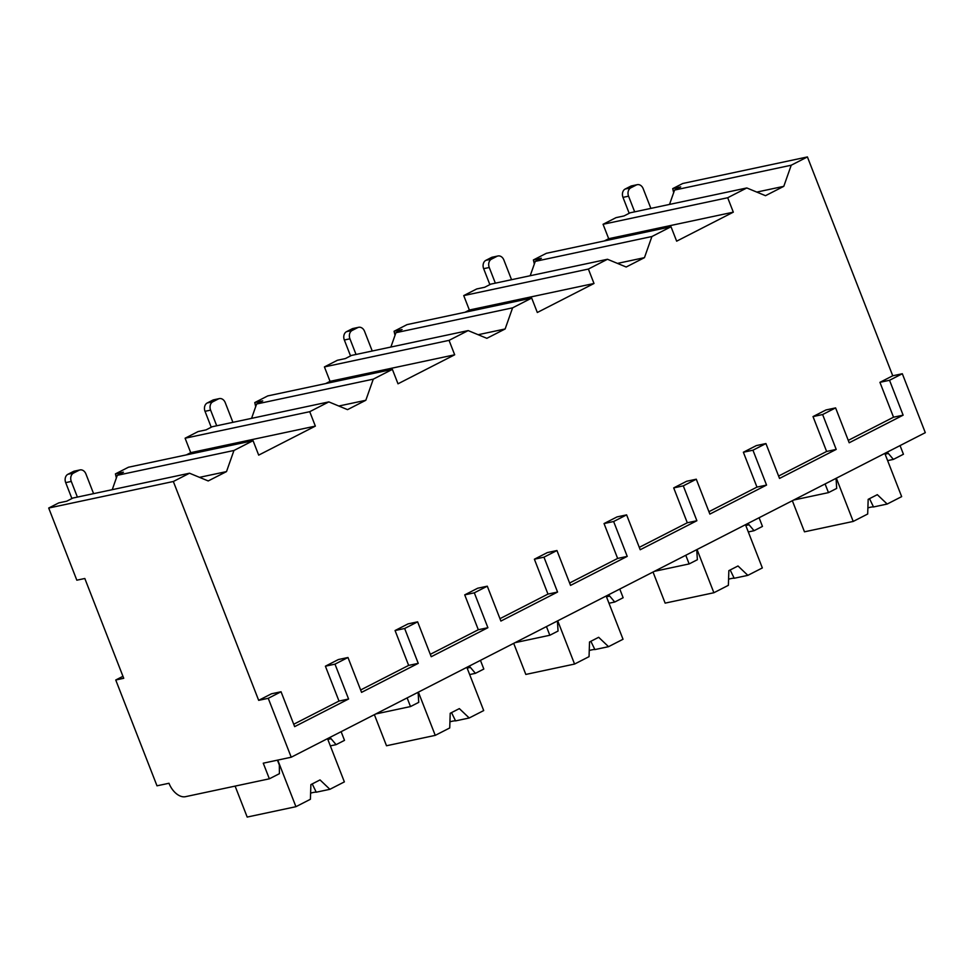 <?xml version="1.0" encoding="UTF-8"?>
<svg xmlns="http://www.w3.org/2000/svg" width="974" height="974" viewBox="0 0 974 974"><rect width="100%" height="100%" fill="white"/><g stroke="black" fill="none" stroke-linecap="round" stroke-linejoin="round"><path stroke-width="1.46" d="M887.253 452.131L893.377 459.399L903.434 454.249L900.049 445.581M277.432 760.158L279.343 765.053L279.416 773.673L269.36 778.81L263.26 763.178L291.226 757.224L925.3 432.663L902.326 373.736L892.744 375.781L807.409 156.936L682.774 183.477L672.717 188.627L680.704 186.923L674.58 190.064L669.515 204.418M116.369 477.954L115.431 473.888L128.422 467.24L253.057 440.686L233.955 450.475L226.504 471.599L208.217 480.949L189.516 473.218L72.867 498.055L66.743 501.196L58.757 502.901L48.7 508.038L76.824 580.187L84.823 578.495L123.735 678.294L115.748 679.998L156.997 785.811L168.989 783.266A16.923 10.397 -117.1 0 0 185.462 796.683L269.36 778.81M122.955 676.309L115.748 679.998M115.431 473.888L123.43 472.183L117.294 475.312L112.241 489.678M256.625 404.003L373.273 379.154L392.376 369.377L267.74 395.919L254.762 402.566L262.749 400.862L256.625 404.003L251.56 418.357M373.273 379.154L365.822 400.277L347.535 409.64L328.847 401.897L212.186 426.746L206.062 429.875L198.075 431.579L185.097 438.227L190.721 452.654L186.326 454.907M395.943 332.694L512.592 307.845L531.694 298.068L407.059 324.61L394.08 331.257L402.067 329.553L395.943 332.694L390.878 347.048M512.592 307.845L505.141 328.969L486.866 338.319L468.165 330.588L351.517 355.425L345.393 358.566L337.394 360.27L324.415 366.918L330.04 381.345L325.657 383.586M535.262 261.373L651.91 236.524L671.013 226.747L546.377 253.301L533.399 259.936L541.386 258.244L535.262 261.373L530.197 275.727M651.91 236.524L644.459 257.647L626.185 267.01L607.484 259.267L490.835 284.116L484.711 287.257L476.724 288.949L463.734 295.597L469.358 310.024L464.975 312.277M807.409 156.936L791.229 165.215L783.79 186.338L765.503 195.689L746.802 187.958L630.154 212.807L624.03 215.936L616.043 217.64L603.064 224.288L608.689 238.715L604.294 240.955M71.906 498.554L65.696 482.629A6.501 5.065 -102 0 1 67.924 474.277L73.513 473.084A6.501 5.065 78 0 0 71.285 481.436L77.396 497.093M73.513 473.084L79.004 470.284A6.501 5.065 78 0 1 79.99 469.931A6.501 5.065 78 0 1 85.919 473.948L93.589 493.648M67.924 474.277L73.403 471.477A6.501 5.065 -102 0 1 74.389 471.124L79.99 469.931M211.224 427.245L205.015 411.32A6.501 5.065 -102 0 1 207.243 402.968L212.831 401.775A6.501 5.065 78 0 0 210.603 410.127L216.715 425.784M212.831 401.775L218.322 398.963A6.501 5.065 78 0 1 219.308 398.609A6.501 5.065 78 0 1 225.238 402.639L232.908 422.326M207.243 402.968L212.722 400.156A6.501 5.065 -102 0 1 213.72 399.803L219.308 398.609M350.543 355.924L344.333 339.999A6.501 5.065 -102 0 1 346.561 331.647L352.15 330.454A6.501 5.065 78 0 0 349.934 338.806L356.034 354.463M352.15 330.454L357.641 327.654A6.501 5.065 78 0 1 358.627 327.301A6.501 5.065 78 0 1 364.556 331.33L372.238 351.017M346.561 331.647L352.052 328.847A6.501 5.065 -102 0 1 353.038 328.494L358.627 327.301M489.861 284.615L483.652 268.69A6.501 5.065 -102 0 1 485.88 260.338L491.48 259.145A6.501 5.065 78 0 0 489.252 267.497L495.352 283.154M491.48 259.145L496.959 256.332A6.501 5.065 78 0 1 497.945 255.979A6.501 5.065 78 0 1 503.875 260.009L511.557 279.708M485.88 260.338L491.371 257.526A6.501 5.065 -102 0 1 492.357 257.173L497.945 255.979M629.18 213.294L622.983 197.369A6.501 5.065 -102 0 1 625.198 189.017L630.799 187.836A6.501 5.065 78 0 0 628.571 196.188L634.671 211.833M630.799 187.836L636.278 185.023A6.501 5.065 78 0 1 637.276 184.67A6.501 5.065 78 0 1 643.193 188.7L650.875 208.387M625.198 189.017L630.689 186.217A6.501 5.065 -102 0 1 631.676 185.864L637.276 184.67M673.655 192.694L672.717 188.627M255.687 406.633L254.762 402.566M395.018 335.324L394.08 331.257M534.336 264.003L533.399 259.936M189.516 473.218L173.335 481.497L48.7 508.038M791.229 165.215L674.58 190.064M233.955 450.475L117.294 475.312M328.847 401.897L309.732 411.685L185.097 438.227M468.165 330.588L449.051 340.364L324.415 366.918M607.484 259.267L588.381 269.055L463.734 295.597M746.802 187.958L727.7 197.734L603.064 224.288M743.369 452.24L752.951 450.207L765.929 443.56L756.348 445.593L743.369 452.24L756.956 487.11L708.938 511.691M673.704 487.901L683.285 485.856L696.276 479.208L686.682 481.253L673.704 487.901L687.303 522.77L639.273 547.351M604.038 523.562L613.632 521.516L626.611 514.869L617.029 516.914L604.038 523.562L617.638 558.431L569.62 583.012M534.385 559.21L543.967 557.177L556.945 550.529L547.364 552.575L534.385 559.21L547.972 594.091L499.954 618.673M464.72 594.87L474.314 592.825L487.292 586.19L477.698 588.223L464.72 594.87L478.319 629.74L430.289 654.321M395.067 630.531L404.648 628.486L417.627 621.838L408.045 623.884L395.067 630.531L408.654 665.4L360.636 689.982M325.401 666.192L334.983 664.146L347.974 657.499L338.38 659.544L325.401 666.192L339.001 701.061L293.722 724.242M291.226 757.224L268.252 698.309L281.048 691.759L271.466 693.792L258.67 700.343L173.335 481.497M253.057 440.686L258.682 455.126L315.357 426.113L309.732 411.685M392.376 369.377L398.001 383.805L454.688 354.792L449.051 340.364M531.694 298.068L537.319 312.496L594.006 283.483L588.381 269.055M671.013 226.747L676.65 241.175L733.325 212.162L727.7 197.734M892.744 375.781L879.936 382.332L893.535 417.201L848.257 440.382M813.022 416.58L822.616 414.547L835.595 407.899L826.001 409.944L813.022 416.58L826.622 451.461L778.591 476.043M268.252 698.309L258.67 700.343M902.326 373.736L889.53 380.286L879.936 382.332M281.048 691.759L294.647 726.628L348.582 699.015L339.001 701.061M752.951 450.207L766.55 485.076L709.863 514.089L696.276 479.208M765.929 443.56L779.529 478.429L836.203 449.416L826.622 451.461M822.616 414.547L836.203 449.416M835.595 407.899L849.194 442.768L903.129 415.168L893.535 417.201M889.53 380.286L903.129 415.168M334.983 664.146L348.582 699.015M347.974 657.499L361.561 692.368L418.248 663.355L408.654 665.4M404.648 628.486L418.248 663.355M417.627 621.838L431.226 656.72L487.901 627.706L478.319 629.74M474.314 592.825L487.901 627.706M487.292 586.19L500.892 621.059L557.566 592.046L547.972 594.091M543.967 557.177L557.566 592.046M556.945 550.529L570.545 585.398L627.232 556.385L617.638 558.431M613.632 521.516L627.232 556.385M626.611 514.869L640.21 549.738L696.885 520.725L687.303 522.77M683.285 485.856L696.885 520.725M766.55 485.076L756.956 487.11M747.935 523.452L754.059 530.708L762.459 526.41L759.087 517.742M793.688 500.027L828.472 492.625L825.088 483.956M329.967 737.391L336.091 744.66L344.504 740.35L341.119 731.681M418.102 692.283L418.735 702.351L410.504 706.564L407.132 697.895M469.285 666.082L475.409 673.338L483.822 669.041L480.45 660.372M557.42 620.974L558.053 631.042L549.823 635.255L546.451 626.586M608.616 594.761L614.728 602.029L623.141 597.719L619.768 589.051M696.739 549.653L697.372 559.721L689.142 563.934L685.769 555.265M828.472 492.625L836.69 488.412L836.057 478.344M330.539 738.84L327.824 739.424M336.091 744.66L330.332 745.877M893.377 459.399L887.618 460.617M375.733 713.966L410.504 706.564M475.409 673.338L469.663 674.568M515.051 642.657L549.823 635.255M614.728 602.029L608.981 603.247M654.37 571.336L689.142 563.934M754.059 530.708L748.3 531.938M235.111 786.103L247.189 817.064L295.926 806.691L310.402 799.277L310.889 784.606L320.032 779.918L329.894 789.305L316.246 792.203L312.216 783.924M310.609 793.128A15.621 2.009 158.7 0 1 313.068 792.519A15.621 2.009 158.7 0 1 316.246 792.203M327.52 738.645L344.37 781.891L329.894 789.305M277.76 760.097L295.926 806.691M887.825 453.58L885.098 454.164M792.349 500.721L804.475 531.816L853.212 521.431L867.688 514.016L868.175 499.345L877.318 494.67L887.18 504.045L873.52 506.955L869.502 498.664M867.895 507.868A15.621 2.009 158.7 0 1 870.342 507.259A15.621 2.009 158.7 0 1 873.52 506.955M884.806 453.385L901.656 496.63L887.18 504.045M836.349 478.197L853.212 521.431M469.858 667.531L467.143 668.103M374.381 714.66L386.508 745.755L435.244 735.37L449.732 727.955L450.207 713.285L459.351 708.609L469.212 717.984L455.564 720.894L451.534 712.615M449.927 721.807A15.621 2.009 158.7 0 1 452.386 721.198A15.621 2.009 158.7 0 1 455.564 720.894M466.838 667.336L483.701 710.57L469.212 717.984M418.382 692.137L435.244 735.37M609.176 596.21L606.461 596.794M513.7 643.339L525.826 674.434L574.563 664.061L589.051 656.646L589.526 641.976L598.669 637.288L608.531 646.675L594.883 649.573L590.853 641.294M589.246 650.498A15.621 2.009 158.7 0 1 591.705 649.889A15.621 2.009 158.7 0 1 594.883 649.573M606.157 596.015L623.019 639.261L608.531 646.675M557.712 620.815L574.563 664.061M748.495 524.901L745.78 525.473M653.03 572.03L665.145 603.125L713.881 592.74L728.369 585.325L728.856 570.654L738 565.979L747.849 575.354L734.201 578.264L730.171 569.985M728.576 579.177A15.621 2.009 158.7 0 1 731.024 578.58A15.621 2.009 158.7 0 1 734.201 578.264M745.475 524.706L762.338 567.939L747.849 575.354M697.031 549.506L713.881 592.74M199.5 477.345L226.504 471.599M190.721 452.654L315.357 426.113M338.818 406.024L365.822 400.277M330.04 381.345L454.688 354.792M478.137 334.715L505.141 328.969M469.358 310.024L594.006 283.483M617.467 263.406L644.459 257.647M608.689 238.715L733.325 212.162M756.786 192.085L783.79 186.338M65.696 482.629L71.285 481.436M73.403 471.477L79.004 470.284M205.015 411.32L210.603 410.127M212.722 400.156L218.322 398.963M344.333 339.999L349.934 338.806M352.052 328.847L357.641 327.654M483.652 268.69L489.252 267.497M491.371 257.526L496.959 256.332M622.983 197.369L628.571 196.188M630.689 186.217L636.278 185.023"/></g></svg>
